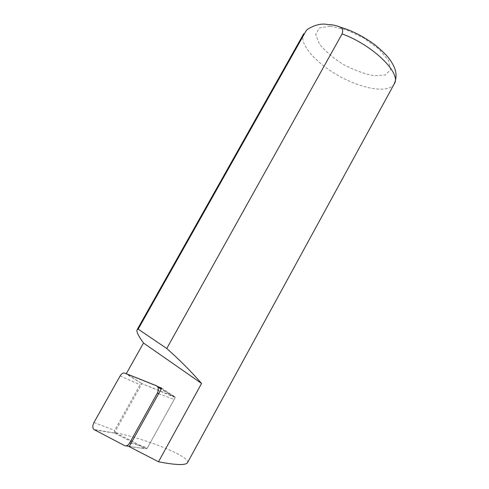 <?xml version="1.0" encoding="UTF-8"?>
<svg xmlns="http://www.w3.org/2000/svg" width="489" height="489" viewBox="0 0 489 489"><rect width="100%" height="100%" fill="white"/><g stroke="black" fill="none" stroke-linecap="round" stroke-linejoin="round"><path stroke-width="0.37" stroke-dasharray="2.44 1.83" d="M94.261 429.807L114.787 433.187L114.622 430.375L140.111 384.715L141.926 383.639L174.396 397.111L161.138 389.11M114.787 433.187L145.539 448.823L147.47 447.777L174.182 399.421L174.396 397.111M187.495 462.728C191.132 457.093 150.202 440.344 116.584 432.832L115.043 432.576L146.932 448.749L129.224 446.61M124.774 373.107L141.926 383.639L126.284 373.712M161.682 388.138L175.41 397.202L141.926 383.639L114.774 432.294M157.464 386.451L126.156 373.944M175.41 397.202L146.932 448.749M93.974 422.484L114.622 430.375M124.701 445.662L126.156 445.889M129.359 446.371L145.539 448.823M131.083 443.266L147.47 447.777M158.595 393.7L174.182 399.421M156.535 385.784L173.852 396.573M120.105 375.962L140.111 384.715M116.584 432.832L115.043 432.576M330.044 26.161L319.348 27.983L315.717 34.407L319.372 43.882C325.142 51.107 333.095 57.946 343.241 64.401C353.944 70.098 364.183 73.876 373.944 75.74L385.259 75.049L390.632 69.695L388.529 60.428L378.896 48.992L363.547 37.873L345.912 29.652L330.044 26.161M303.718 33.747C298.369 43.509 315.937 63.289 339.36 76.174C362.697 89.212 388.779 93.625 394.226 83.919M114.585 433.046L93.76 429.44M115.783 432.631L114.909 432.478"/><path stroke-width="0.73" d="M129.707 442.887C128.136 445.412 126.468 446.335 124.701 445.662L93.76 429.44C92.476 427.728 92.549 425.406 93.974 422.484L120.105 375.962C121.565 373.62 123.118 372.673 124.774 373.107L156.535 385.784L157.929 387.172C158.65 388.957 158.43 390.968 157.281 393.217L129.707 442.887L131.083 443.266M126.284 373.712L143.509 343.009C138.43 336.065 136.284 331.658 137.073 329.782L138.167 329.158L305.759 31.388L307.147 29.584C314.708 24.817 321.64 23.148 327.948 24.584C332.282 24.646 336.23 25.44 339.794 26.962C342.514 28.014 343.278 30.324 342.092 33.894L166.755 348.498C179.439 359.727 191.046 371.377 201.572 383.455L158.503 461.793C175.93 465.118 185.594 465.43 187.495 462.728L394.226 83.919C401.793 73.711 373.565 45.391 342.092 33.894M138.167 329.158L166.755 348.498M158.503 461.793L129.224 446.61L161.682 388.138L157.464 386.451M143.509 343.009L201.572 383.455M126.156 445.889L129.359 446.371M157.281 393.217L158.595 393.7M305.759 31.388L307.141 29.578M161.138 389.11L157.929 387.172M394.226 83.919C398.333 73.98 394.733 67.079 390.589 60.636L388.443 57.733C386.231 54.847 381.83 50.624 375.252 45.055C360.858 34.67 350.735 30.373 339.818 26.974M303.718 33.747L137.073 329.782"/></g></svg>

